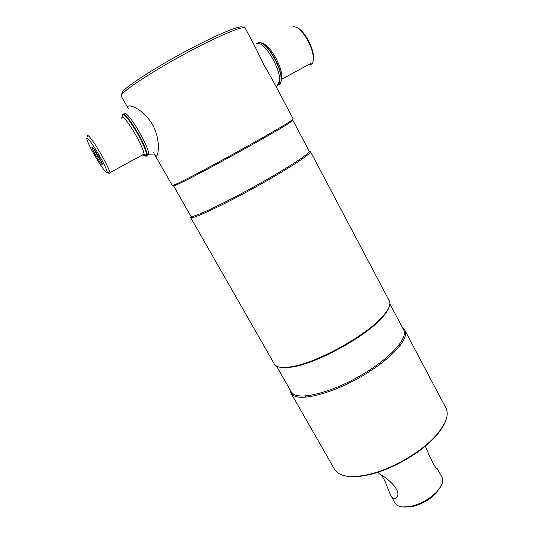 <?xml version="1.0" encoding="UTF-8"?>
<svg xmlns="http://www.w3.org/2000/svg" width="534" height="534" viewBox="0 0 534 534"><rect width="100%" height="100%" fill="white"/><g stroke="black" fill="none" stroke-linecap="round" stroke-linejoin="round"><path stroke-width="0.8" d="M173.55 185.839L190.905 216.217L192.026 216.437C197.24 216.096 226.636 202.052 257.321 184.931C288.04 167.823 310.681 152.884 309.199 151.182L292.852 120.25L289.602 122.78C275.764 132.245 192.827 177.835 177.422 184.45L174.464 185.685L173.55 185.839L173.777 185.485M273.742 82.116L293.219 118.995L289.935 121.518C275.938 131.03 191.713 177.335 176.18 184.056L172.288 185.478L154.947 155.14C155.815 156.616 156.582 156.582 157.256 155.054C158.798 151.663 159.84 137.578 152.444 124.449C141.51 106.433 124.629 102.662 128.253 108.329M255.365 47.346L245.193 28.082C244.238 25.085 217.945 36.025 185.411 53.594C152.878 71.129 124.268 89.852 121.538 94.898L121.265 96.213L128.22 108.375M242.716 27.701C243.564 23.663 218.733 33.582 186.413 50.89C154.106 68.158 124.936 87.196 122.226 92.309L121.906 93.517M191.693 217.692L190.565 217.451L274.389 364.101L276.472 366.084C279.355 367.686 284.282 367.906 291.244 366.745C316.241 363.14 366.09 335.732 382.524 316.562C388.792 309.5 391.062 304.28 389.333 300.909L310.428 151.563C311.949 153.311 289.014 168.484 257.869 185.839C226.75 203.2 196.959 217.391 191.693 217.692M389.88 303.813L403.724 329.999C408.457 337.949 390.274 358.307 361.498 375.062C332.789 391.889 302.01 400.006 293.48 394.112L291.237 391.836L276.545 366.124M402.636 327.936L404.885 330.346C409.698 338.429 391.282 359.088 362.105 376.083C332.989 393.137 301.797 401.321 293.166 395.307L290.91 393.004L290.082 389.82M404.885 330.346L445.957 408.089C449.448 415.198 445.61 424.884 434.449 437.139C418.676 454.154 388.051 470.988 365.236 475.193C352.013 477.61 342.681 476.708 337.254 472.477L334.544 469.346L290.91 393.004M445.236 421.887C443.247 426.84 439.575 432.166 434.209 437.867C418.656 454.654 388.485 471.235 365.977 475.38C358.287 476.849 351.826 477.102 346.579 476.128M389.086 307.003C388.191 309.94 385.902 313.451 382.224 317.536C366.01 336.473 316.909 363.467 292.231 367.012C286.811 367.926 282.619 367.973 279.662 367.158M309.239 151.322L310.428 151.563M97.769 154.86L102.228 163.744C102.495 165.747 100.559 163.364 96.434 156.589C93.677 151.83 92.142 148.646 91.815 147.05C92.128 146.216 94.111 148.819 97.769 154.86M93.77 148.672L97.508 155.955L101.593 162.122M98.416 154.006C91.481 142.104 85.22 134.435 87.055 139.935C88.377 143.8 91.301 149.613 95.82 157.383C102.835 168.991 106.68 174.024 107.361 172.489C106.787 169.525 103.81 163.364 98.416 154.006M108.255 172.729C109.49 174.024 110.084 174.184 110.037 173.21L109.951 172.636C108.936 168.904 105.712 162.329 100.279 152.911C93.11 140.596 86.381 132.132 87.563 136.751M91.881 146.763L92.068 147.124M144.026 154.98C145.535 156.375 146.416 156.602 146.663 155.661C146.79 152.183 143.626 144.641 137.178 133.039C128.974 118.568 120.871 109.944 122.687 117.3M146.056 156.235L147.317 155.841L147.357 154.907C146.723 150.568 143.486 143.185 137.652 132.759C130.343 119.883 122.68 110.865 122.66 114.903M143.746 154.266L145.201 155.654M293.56 26.8C297.818 26.533 302.725 31.426 308.272 41.472C311.329 47.573 313.051 53.013 313.431 57.792L312.977 62.291C312.263 64.1 311.002 64.788 309.193 64.347M261.42 42.874C265.658 44.756 270.231 50.176 275.123 59.134C278.755 66.229 280.831 72.384 281.345 77.597L281.104 81.528M280.837 82.256L278.341 83.825M258.536 42.58C262.828 41.979 268.268 47.539 274.856 59.247C278.568 66.496 280.684 72.778 281.211 78.097L280.937 82.203C280.43 83.818 279.469 84.559 278.06 84.432M296.764 27.401C300.675 29.03 304.667 33.649 308.745 41.258C311.662 47.085 313.311 52.279 313.672 56.851L313.338 60.843M312.143 62.745L311.462 63.112M157.256 155.054L148.873 154.84C148.832 151.069 145.615 143.426 139.22 131.925C131.764 118.775 123.981 109.77 124.188 114.303M256.6 43.641C260.719 42.079 266.326 47.539 273.421 60.022C277.493 67.998 279.636 74.687 279.863 80.087C279.883 82.964 279.169 84.639 277.733 85.1M255.359 47.326L263.889 64.748L273.748 82.143M377.845 472.276L379.414 473.938C385.314 476.435 402.556 490.352 396.709 497.308C395.741 498.936 394.506 499.25 393.004 498.249L390.828 495.499L395.006 502.975L396.742 504.937C399.752 507.113 404.425 507.587 410.753 506.352C420.598 504.029 429.136 499.337 436.371 492.268C441.998 486.207 443.861 481.174 441.958 477.162L437.253 468.698C434.896 468.358 429.042 455.322 425.992 447.632L425.231 446.224M390.828 495.499C387.911 489.738 384.847 478.09 380.649 474.779M402.576 506.94L411.981 506.659C421.199 504.49 429.196 500.091 435.971 493.469L441.251 485.68M142.445 154.973C143.633 155.828 144.173 155.534 144.067 154.092C143.466 150.181 140.535 143.539 135.276 134.161C128.314 121.912 121.191 113.782 121.839 118.621M262.841 43.561C266.813 44.696 271.252 49.729 276.178 58.667C280.757 67.871 282.573 74.767 281.612 79.339L281.258 80.173M153.044 151.81L154.887 155.034M434.209 437.867L434.449 437.139M365.977 475.38L365.236 475.193M382.224 317.536L382.524 316.562M292.231 367.012L291.244 366.745M289.602 122.78L289.935 121.518M177.422 184.45L176.18 184.056M143.533 154.379C145.568 155.935 146.276 156.135 145.642 154.987L144.067 154.092L109.951 172.636M148.879 154.079L147.357 154.907M146.663 155.661L147.317 155.841M107.361 172.489L110.037 173.21M92.642 147.284L91.815 147.05M281.264 77.897L281.612 79.339L312.977 62.291M313.672 56.851L313.431 57.792M278.468 83.544L280.937 82.203M281.345 77.597L281.211 78.097M124.956 114.316L125.43 113.321M279.863 80.087L276.519 87.376M400.366 345.264L399.719 344.056M301.53 159.459L301.022 158.511M305.929 397.183L305.248 395.988M202.006 214.174L201.472 213.24M435.971 493.469L436.371 492.268M411.981 506.659L410.753 506.352"/></g></svg>
